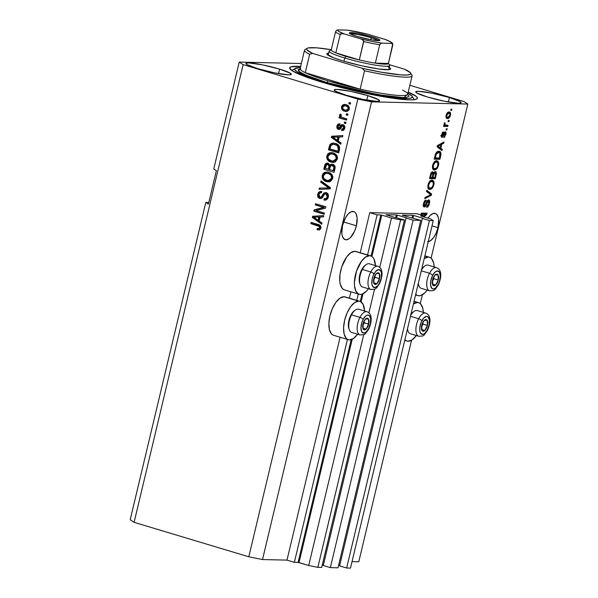<?xml version="1.0" encoding="UTF-8"?>
<svg xmlns="http://www.w3.org/2000/svg" width="598" height="598" viewBox="0 0 598 598"><rect width="100%" height="100%" fill="white"/><g stroke="black" fill="none" stroke-linecap="round" stroke-linejoin="round"><path stroke-width="0.9" d="M417.083 213.74L424.43 215.953L424.184 217.007L424.43 215.953L420.663 215.93L424.43 215.953L417.083 213.74L369.766 212.656L360.22 252.737L369.766 212.656L417.083 213.74M420.94 216.035L430.65 218.95L433.266 220.64L350.488 568.1L433.266 220.64L429.431 220.55L346.653 568.01L350.488 568.1L346.653 568.01L429.431 220.55L422.375 218.434L339.597 565.895L346.653 568.01L339.597 565.895L422.375 218.434L429.431 220.55L433.266 220.64L430.65 218.95L420.94 216.035M423.01 218.285L413.599 215.459L412.941 218.218L413.599 215.459L423.01 218.285M338.618 565.26L339.671 565.573L338.618 565.26M412.687 215.273L402.222 215.101L412.687 215.273L412.022 218.061L412.687 215.273M402.506 215.205L411.917 218.031L402.506 215.205M412.829 218.21L420.783 220.356L338.005 567.816L330.343 567.637L413.113 220.176L420.783 220.356L338.005 567.816L330.343 567.637L413.113 220.176L406.057 218.061L323.279 565.521L330.343 567.637L323.279 565.521L406.057 218.061L413.113 220.176L420.783 220.356L412.829 218.21M406.692 217.911L397.281 215.086L396.624 217.844L397.281 215.086L406.692 217.911M322.3 564.886L323.361 565.2L322.3 564.886M396.369 214.899L385.912 214.727L396.369 214.899L395.704 217.687L396.369 214.899M386.188 214.832L395.599 217.657L386.188 214.832M396.511 217.836L404.472 219.982L321.694 567.442L404.472 219.982L400.638 219.892L317.859 567.353L321.694 567.442L317.859 567.353L400.638 219.892L391.488 218.053L379.723 267.433L391.488 218.053L381.786 215.138L371.934 256.49L381.786 215.138L391.488 218.053L400.638 219.892L404.472 219.982L396.511 217.836M374.55 289.148L368.899 312.866L374.55 289.148M363.726 334.588L308.718 565.506L317.859 567.353L308.718 565.506L363.726 334.588M363.053 293.775L361.11 301.93L363.053 293.775M352.222 339.216L299.007 562.591L308.718 565.506L298.096 562.412L351.168 339.642L298.096 562.412L299.007 562.591L352.222 339.216M380.874 214.951L377.121 214.861L367.531 255.099L377.121 214.861L369.766 212.656L377.121 214.861L380.874 214.951L371.089 256.026L380.874 214.951M360.265 301.459L361.992 294.201L360.265 301.459M358.262 294.007L356.707 300.532L358.262 294.007M347.438 339.447L294.343 562.322L298.096 562.412L294.343 562.322L347.438 339.447M350.914 291.802L349.396 298.17L350.914 291.802M340.09 337.235L286.988 560.117L294.343 562.322L286.988 560.117L340.09 337.235M356.386 225.79A14.688 6.742 -73.3 0 1 345.225 239.693A14.688 6.742 -73.3 0 1 342.519 225.468L345.562 217.605L348.41 213.733L351.415 211.67L354.121 211.729L355.227 212.567L356.116 213.912L357.096 217.874L356.386 225.79L354.562 231.209L350.488 237.518L348.978 238.804L346.07 239.828L343.671 238.684L342.153 235.552L341.809 233.384L342.519 225.468A14.688 6.742 -73.3 0 1 353.68 211.557A14.688 6.742 -73.3 0 1 356.386 225.79L343.581 221.94L356.386 225.79M427.645 241.697L430.56 240.68L433.543 237.653L436.144 233.078L437.96 227.659A14.688 6.742 -73.3 0 0 435.254 213.434A14.688 6.742 -73.3 0 0 427.959 218.143L429.992 215.601L432.997 213.538L435.703 213.606L436.809 214.443L438.327 217.567L438.67 219.743L437.96 227.659L432.018 225.872L437.96 227.659A14.688 6.742 -73.3 0 1 428.258 241.659M279.632 69.136L278.563 73.621L279.632 69.136L290.441 73.277L291.174 74.488L288.468 74.847L274.871 72.919L257.603 68.628A23.329 2.601 -166.6 0 1 245.928 63.478A23.329 2.601 -166.6 0 1 279.632 69.136A23.329 2.601 -166.6 0 1 291.316 74.287A23.329 2.601 -166.6 0 1 257.603 68.628L246.795 64.487L246.07 63.276L248.768 62.917L262.373 64.846L279.632 69.136M367.86 95.635L366.791 100.128L367.86 95.635L378.669 99.784L379.401 100.995L376.695 101.346L363.091 99.425L345.831 95.134A23.329 2.601 -166.6 0 1 334.155 89.977A23.329 2.601 -166.6 0 1 367.86 95.635A23.329 2.601 -166.6 0 1 379.536 100.793A23.329 2.601 -166.6 0 1 345.831 95.134L335.022 90.993L334.289 89.782L336.995 89.423L350.592 91.345L367.86 95.635M449.434 97.511L448.365 101.996L449.434 97.511L460.243 101.653L460.976 102.863L458.27 103.222L444.673 101.294L427.406 97.003A23.329 2.601 -166.6 0 1 415.73 91.853A23.329 2.601 -166.6 0 1 449.434 97.511A23.329 2.601 -166.6 0 1 461.118 102.662A23.329 2.601 -166.6 0 1 427.406 97.003L416.597 92.862L415.872 91.651L418.57 91.292L432.175 93.221L449.434 97.511M358.703 301.138A20.048 9.194 -73.3 0 1 359.854 301.317A20.048 9.194 -73.3 0 1 364.593 311.035L363.18 304.524L360.459 301.549L344 296.72L358.703 301.138L354.734 302.528L350.66 306.654L347.109 312.896L344.62 320.296L343.581 327.726L344.134 334.058L346.197 338.333L347.715 339.477L349.471 339.888A20.048 9.194 -73.3 0 1 348.32 339.709A20.048 9.194 -73.3 0 1 344.934 319.078A20.048 9.194 -73.3 0 1 358.703 301.138M357.634 334.207A20.048 9.194 -73.3 0 1 349.471 339.888L353.44 338.498L357.634 334.207M359.854 301.317L345.151 296.9A20.048 9.194 106.7 0 0 344 296.72L345.756 297.131M359.144 294.276A20.048 9.194 -73.3 0 0 360.295 294.455A20.048 9.194 -73.3 0 0 368.458 288.767L366.327 291.308L362.231 294.126L360.295 294.455L358.538 294.037L355.817 291.069L354.479 285.657L354.405 282.293L356.528 271.081L361.484 261.221L365.557 257.088L369.527 255.697L354.823 251.28A20.048 9.194 106.7 0 0 341.054 269.227A20.048 9.194 106.7 0 0 344.441 289.858L359.144 294.276A20.048 9.194 -73.3 0 1 355.758 273.637A20.048 9.194 -73.3 0 1 369.527 255.697L371.283 256.116L372.801 257.252L374.004 259.084L375.417 265.602A20.048 9.194 -73.3 0 0 370.678 255.877L355.974 251.459A20.048 9.194 106.7 0 0 354.823 251.28L356.58 251.698M417.441 302.483A20.048 9.194 -73.3 0 1 418.593 302.663A20.048 9.194 -73.3 0 1 423.324 312.388L422.779 308.314L420.708 304.038L419.198 302.894L414.01 301.452L417.441 302.483L413.435 303.896A20.048 9.194 -73.3 0 1 417.441 302.483M416.365 335.553A20.048 9.194 -73.3 0 1 408.202 341.234L406.446 340.823L404.913 339.657A20.048 9.194 -73.3 0 0 407.059 341.054A20.048 9.194 -73.3 0 0 408.202 341.234L412.179 339.843L416.365 335.553M429.416 257.222A20.048 9.194 -73.3 0 0 428.265 257.043L424.259 258.463A20.048 9.194 -73.3 0 1 428.265 257.043L424.842 256.019L430.022 257.461L431.532 258.605L433.602 262.873L434.148 266.947A20.048 9.194 -73.3 0 0 429.416 257.222L424.872 255.862M419.034 295.801A20.048 9.194 -73.3 0 1 417.882 295.621A20.048 9.194 -73.3 0 1 415.737 294.216L417.269 295.382L419.034 295.801L420.962 295.472L425.066 292.654L427.189 290.12A20.048 9.194 -73.3 0 1 419.034 295.801M300.951 66.438L291.054 66.797L289.634 67.933L292.093 70.699L303.5 75.991L322.524 82.36A65.66 7.318 -166.6 0 0 417.397 98.289A65.66 7.318 -166.6 0 0 408.225 92.047L416.38 96.495L417.202 97.422L417.008 98.849L414.369 99.672L409.398 99.859L397.991 98.924L365.004 93.168L340.075 87.263L322.524 82.36A65.66 7.318 -166.6 0 1 289.641 67.851A65.66 7.318 -166.6 0 1 300.644 66.415M205.794 202.408L208.799 202.475L205.794 202.408L130.177 519.797L205.794 202.408L208.41 204.097L205.794 202.408M213.755 168.995L239.222 62.087L301.34 63.515L239.222 62.087L213.755 168.995L216.371 170.692L208.41 204.097L216.371 170.692L213.755 168.995M467.823 104.052L371.56 101.847L262.515 559.556L286.988 560.117L262.515 559.556L371.56 101.847L357.843 99.081L243.147 64.629L134.109 522.338L248.798 556.79L357.843 99.081L248.798 556.79L262.515 559.556L248.798 556.79L134.109 522.338L243.147 64.629L239.222 62.087L243.147 64.629L357.843 99.081L371.56 101.847L467.823 104.052L431.098 258.179L467.823 104.052L463.891 101.511L467.823 104.052M352.035 561.604L358.778 561.761L411.551 340.247L358.778 561.761L352.035 561.604M420.274 303.62L422.375 294.807L420.274 303.62M423.937 215.803L425.604 214.398L421.052 214.293L421.343 213.075L427.054 213.209L426.74 214.51L424.281 216.581L426.74 214.51L427.054 213.209L421.343 213.075L421.052 214.293L425.604 214.398L423.937 215.803M424.58 205.824L424.199 203.582L423.578 203.395L424.199 203.582L425.866 201.272L424.685 200.913L425.866 201.272L426.082 200.053C424.961 200.203 424.102 201.384 423.526 203.604C423.063 205.69 423.317 206.833 424.281 207.035L423.833 206.901L424.281 207.035C425.223 206.856 425.993 205.817 426.598 203.918L426.023 203.746L426.598 203.918L428.377 201.025L427.331 200.711L428.377 201.025L428.788 203.41L426.785 206.175L426.576 207.394C427.817 207.274 428.773 205.989 429.431 203.529C429.932 201.287 429.67 200.046 428.646 199.807L429.476 200.435L429.633 202.475L427.891 206.744L426.576 207.394L426.785 206.175L427.66 205.742L428.639 203.948L428.975 202.124L428.579 201.07L427.585 201.601L424.924 206.826L423.705 206.788L423.309 204.905L424.969 200.599L426.082 200.053L425.866 201.272L424.894 201.9L424.199 203.582L424.042 205.136L424.744 205.809L427.256 200.823L428.646 199.807L426.852 201.578L425.253 205.45L424.58 205.824L422.98 205.361M426.778 190.246L431.614 194.066L431.315 195.314L424.767 198.686L425.066 197.437L430.777 194.739L426.479 191.51L426.778 190.246L426.479 191.51L430.777 194.739L425.066 197.437L424.767 198.686L431.315 195.314L431.614 194.066L430.141 193.617L429.999 194.208L430.141 193.617L431.614 194.066L426.778 190.246M433.871 184.887L432.69 187.652L431.009 189.2L428.916 189.215L428.004 188.056L428.332 183.698L430.687 180.536L432.317 180.207L433.49 180.85L434.111 182.936L433.871 184.887L433.819 181.426L432.055 180.185C430.411 180.058 429.065 181.583 428.019 184.745C427.548 187.981 428.183 189.551 429.917 189.454L432.152 188.31L431.173 188.019L432.152 188.31L433.871 184.887L433.244 184.7L433.871 184.887M438.506 165.444L437.317 168.217L435.636 169.765L433.55 169.78L432.631 168.621L432.959 164.256L435.314 161.094L436.951 160.772L438.117 161.415L438.745 163.501L438.506 165.444L438.454 161.991L436.682 160.75C435.045 160.623 433.7 162.14 432.646 165.31C432.182 168.546 432.817 170.116 434.544 170.011L436.787 168.875L435.807 168.584L436.787 168.875L438.506 165.444L437.878 165.257L438.506 165.444M440.793 148.319L442.258 149.373L441.959 150.636L437.138 146.772L437.422 145.591L444.022 141.98L443.716 143.243L441.773 144.23L440.793 148.319L441.773 144.23L443.716 143.243L444.022 141.98L437.422 145.591L437.138 146.772L441.959 150.636L442.258 149.373L440.786 148.932L440.636 149.582L440.786 148.932L442.258 149.373L439.328 147.87L440.793 148.319M451.019 109.165L451.834 109.18L451.542 110.398L450.728 110.376L451.019 109.165L450.728 110.376L451.542 110.398L451.834 109.18L451.019 109.165M343.835 289.619L342.318 288.475L340.255 284.207L339.776 281.239L340.023 274.228L341.824 266.663L346.78 256.804L350.854 252.67L354.823 251.28L369.527 255.697A20.048 9.194 -73.3 0 1 370.678 255.877M333.011 335.059L331.494 333.916L329.423 329.64L328.87 323.309L329.917 315.879L332.406 308.478L335.956 302.237L340.023 298.11L344 296.72A20.048 9.194 106.7 0 0 330.231 314.66A20.048 9.194 106.7 0 0 333.617 335.291L348.32 339.709M449.031 112.02L450.526 113.209L450.339 115.72L449.128 117.888L447.147 118.509L446.056 117.335L446.243 114.853L447.439 112.701L449.031 112.02C447.857 111.893 446.893 112.962 446.138 115.235C445.809 117.552 446.265 118.651 447.513 118.546C448.702 118.703 449.674 117.634 450.444 115.332L449.883 115.167L450.444 115.332C450.772 112.992 450.301 111.886 449.031 112.02L449.554 112.095M448.343 120.4L449.158 120.422L448.866 121.633L448.052 121.618L448.343 120.4L448.052 121.618L448.866 121.633L449.158 120.422L448.343 120.4M445.846 125.229L447.999 125.281L447.708 126.492L443.559 126.395L443.843 125.184L444.508 125.199L444.067 124.018L444.606 122.605L445.091 123.076L444.845 124.743L445.846 125.229L445.047 124.997L445.091 123.076L444.606 122.605L444.112 123.749L444.508 125.199L443.843 125.184L443.559 126.395L447.708 126.492L447.999 125.281L445.047 124.997M446.355 128.749L447.169 128.772L446.878 129.983L446.063 129.968L446.355 128.749L446.063 129.968L446.878 129.983L447.169 128.772L446.355 128.749M442.266 136.142L442.124 134.61L441.571 134.438L442.124 134.61L443.148 133.107L442.214 132.823L443.148 133.107L443.365 131.889L441.518 134.632C441.145 136.269 441.324 137.181 442.064 137.361L444.045 134.408L443.35 134.199L444.045 134.408L444.546 133.264L443.821 133.048L444.987 132.995L443.985 132.696L444.987 132.995L445.256 134.587L443.806 137.547L445.831 134.685C446.228 132.898 446.011 131.934 445.181 131.777L445.876 132.285L446.018 133.578L444.576 137.151L443.806 137.547L445.166 134.924L445.106 133.018L442.542 137.189L441.616 137.159L441.346 135.649L442.542 132.367L443.365 131.889L442.124 134.61L442.341 136.135L444.097 132.502L445.181 131.777L442.707 135.761L442.266 136.142L440.726 135.686M438.887 151.331L440.21 151.772L440.988 153.335L439.896 159.292L434.185 159.165L435.875 153.275L437.175 151.832L438.887 151.331C437.721 151.115 436.592 152.004 435.516 154.007L434.185 159.165L439.896 159.292L440.719 155.846L440.083 155.659L440.719 155.846C441.242 152.669 440.629 151.159 438.887 151.331L439.567 151.429M435.284 171.559L436.159 172.089L436.405 173.398L435.262 178.735L429.551 178.6L431.315 172.695L432.788 171.828L433.505 173.136L435.284 171.559L433.505 173.136L432.616 171.805C431.621 171.955 430.889 173.016 430.418 174.975L429.551 178.6L435.262 178.735L436.121 175.132L435.494 174.945L436.121 175.132C436.652 172.874 436.376 171.678 435.284 171.559L435.583 171.604M316.2 210.571L324.393 213.03L324.101 214.248L313.808 211.154L314.114 209.861L323.496 207.394L315.296 204.927L315.58 203.716L325.873 206.803L325.566 208.104L316.2 210.571L325.566 208.104L325.873 206.803L315.58 203.716L315.296 204.927L323.496 207.394L314.114 209.861L313.808 211.154L324.101 214.248L324.393 213.03L316.2 210.571M325.334 200.173L323.907 200.031L324.931 200.188L328.317 197.168C328.795 194.911 328.085 193.386 326.194 192.578L327.801 193.722L328.474 196.084L327.734 198.641L326.022 200.031L323.907 200.031L324.064 198.775L325.783 198.633L326.971 197.235L327.196 195.21L326.314 193.961L324.632 194.051L322.315 197.699L320.827 198.543L318.637 197.878L317.56 195.553L318.226 192.877L319.609 191.622L321.634 191.539L321.477 192.795L319.848 192.997L318.913 194.529L318.928 196.189L320.311 197.303L321.522 196.839L323.884 193.012L326.194 192.578L323.309 193.647L321.163 197.168L320.027 197.243L318.913 194.529C319.31 193.094 320.169 192.519 321.477 192.795L321.634 191.539L320.775 191.405L317.702 194.208C317.276 196.316 317.949 197.729 319.713 198.446L320.476 198.566M328.893 187.996L319.31 188.071L320.124 188.093L319.84 189.289L320.124 188.093L319.31 188.071L319.011 189.319L330.141 188.916L330.44 187.66L321.021 180.888L330.44 187.66L330.141 188.916L319.011 189.319L319.31 188.071L329.064 187.996L320.722 182.151L321.021 180.888L320.722 182.151L328.736 187.981M332.757 178.525L330.746 181.276L328.907 181.859L326.508 181.613L323.832 180.245L322.397 178.256L322.098 175.894L323.144 173.45L324.774 172.306L327.166 172.015L330.014 172.889L332.002 174.609L332.817 176.455L332.757 178.525L332.002 174.609L328.594 172.306L326.687 171.985L322.195 175.341C321.978 178.742 323.413 180.828 326.508 181.613L330.32 181.486L332.757 178.525M337.384 159.083L335.381 161.841L333.535 162.424L331.143 162.17L328.466 160.81L327.024 158.814L326.725 156.452L327.771 154.015L329.408 152.864L331.793 152.58L334.648 153.447L336.637 155.174L337.451 157.02L337.384 159.083L336.637 155.174L333.221 152.871L331.322 152.55L326.829 155.906C326.605 159.307 328.048 161.393 331.143 162.17L334.955 162.051L337.384 159.083M346.474 113.732L347.946 114.173L347.655 115.384L346.182 114.943L346.474 113.732L346.182 114.943L347.655 115.384L347.946 114.173L346.474 113.732M346.115 104.672L348.357 105.861L349.307 107.52L349.03 109.86L347.408 111.318L345.323 111.392L343.319 110.675L341.518 108.373L341.585 106.608L342.467 105.173L344.059 104.448L346.115 104.672L344.642 104.418L341.54 106.795C341.376 109.217 342.407 110.697 344.635 111.221L346.19 111.497L349.292 109.12C349.441 106.668 348.38 105.181 346.115 104.672M320.932 228.167L319.609 229.841L317.119 229.722L317.276 228.473L319.489 228.279L319.526 226.575L310.84 223.607L311.132 222.396L319.721 225.169L320.722 226.156L320.932 228.167C321.059 226.066 320.124 224.841 318.121 224.489L311.132 222.396L310.84 223.607L319.25 226.306L319.743 227.748L318.457 228.668L317.276 228.473L317.119 229.722L319.766 229.774L320.932 228.167M338.251 141.031L341.084 142.974L340.778 144.238L331.374 137.413L331.658 136.232L342.841 135.582L342.542 136.845L339.223 136.942L338.251 141.031L339.223 136.942L342.542 136.845L342.841 135.582L331.658 136.232L331.374 137.413L340.778 144.238L341.084 142.974L338.251 141.031M342.475 130.521L341.622 130.499C343.2 130.738 344.231 130.013 344.717 128.323C345.083 126.522 344.508 125.326 342.983 124.72L344.575 126.066L344.717 128.323L343.588 130.155L341.622 130.499L341.779 129.243L342.975 129.048L343.566 128.249L343.349 126.26L342.138 126.066L340.284 128.899L338.931 129.467L337.279 128.555L336.853 126.559L337.945 124.279L339.754 123.913L339.597 125.169L338.588 125.356L337.982 126.582L338.184 127.852L338.961 128.129L341.002 125.154L342.333 124.608M344.523 121.932L345.988 122.373L345.704 123.584L344.231 123.143L344.523 121.932L344.231 123.143L345.704 123.584L345.988 122.373L344.523 121.932M342.946 117.709L346.825 118.875L346.534 120.093L339.051 117.843L339.335 116.632L340.531 116.991L339.514 115.436L340.217 114.128L341.181 114.906L341.122 116.737L342.946 117.709L341.465 117.036L340.853 115.691L341.181 114.906L340.217 114.128L339.544 115.152L340.531 116.991L339.335 116.632L339.051 117.843L346.534 120.093L346.825 118.875L342.946 117.709M349.15 102.49L350.622 102.931L350.331 104.149L348.858 103.708L349.15 102.49L348.858 103.708L350.331 104.149L350.622 102.931L349.15 102.49M335.396 143.438L338.019 144.738L339.574 146.839L338.722 152.894L328.429 149.806L330.343 144.066L332.413 143.116L335.396 143.438L333.303 143.064L329.842 144.701L328.429 149.806L338.722 152.894L339.537 149.448C339.873 146.144 338.49 144.14 335.396 143.438M328.01 163.187C326.254 162.843 325.14 163.658 324.662 165.616L325.476 165.631L324.609 169.256L325.476 165.631L324.662 165.616L323.795 169.241L334.088 172.336L334.947 168.733C335.471 166.468 334.738 164.988 332.765 164.286L334.432 165.332L335.127 166.932L334.088 172.336L323.795 169.241L324.938 164.712L325.843 163.516L328.324 163.299L329.857 165.138L331.187 164.203L332.765 164.286L331.853 164.129L329.857 165.138L327.345 163.075M319.183 221.058L322.016 223.009L321.717 224.272L312.313 217.44L312.597 216.259L323.78 215.616L323.473 216.88L320.162 216.977L319.183 221.058L320.162 216.977L323.473 216.88L323.78 215.616L312.597 216.259L312.313 217.44L321.717 224.272L322.016 223.009L319.183 221.058M409.839 85.275L463.891 101.511L409.839 85.275M130.177 519.797L134.109 522.338L130.177 519.797M318.988 229.976L317.119 229.722L317.934 229.744L318.076 228.63L317.934 229.744L319.257 229.998M318.457 228.668L320.558 227.771L319.743 227.748L320.558 227.771L320.065 226.321L310.84 223.607L311.663 223.63L311.894 222.62L311.663 223.63L319.414 225.984L320.341 226.597L320.588 227.561M320.558 227.771L319.145 228.675M340.897 143.752L332.196 137.428L331.374 137.413L332.196 137.428L332.473 136.247L331.658 136.232L342.826 135.649L332.473 136.247L332.196 137.428L340.897 143.752M332.593 137.144L337.145 140.268L337.922 136.987L337.145 140.268L337.96 140.291L338.745 137.002L332.593 137.144L338.745 137.002L337.96 140.291L337.145 140.268L332.839 137.151M339.365 129.422L338.446 129.377C339.866 129.489 340.867 128.727 341.451 127.09L342.138 126.066L342.878 125.991L343.94 126.118L344.545 127.045L344.485 127.935L343.693 126.014L342.878 125.991L343.663 127.92L344.485 127.935L343.798 129.063L342.594 129.258L344.485 127.935L343.663 127.92L341.779 129.243L341.622 130.499L342.063 130.536M341.622 130.499L342.437 130.513L342.587 129.28L342.684 130.543M342.946 129.288L341.779 129.243M342.138 126.066L342.878 125.991M343.693 126.014L343.319 125.961M338.446 129.377L339.26 129.4C337.892 128.817 337.399 127.703 337.765 126.058L336.951 126.043C336.584 127.688 337.078 128.794 338.446 129.377L338.961 129.467M339.492 128.159L338.58 128.122L338.034 126.32L339.597 125.169L339.754 123.913L339.275 123.876M339.754 123.913C338.296 123.719 337.362 124.429 336.951 126.043L337.765 126.058L339.701 123.906M340.12 125.161L339.597 125.169M339.395 128.136L340.867 126.709L340.053 126.686L338.58 128.122M339.298 127.92L339.956 128.069L338.782 128.151M342.983 124.72C341.6 124.451 340.621 125.109 340.053 126.686L340.867 126.709L342.721 124.661M342.871 124.638L341.817 125.176L340.113 127.942M340.098 123.891L338.416 124.653L337.676 126.582L338.094 128.577L339.5 129.452M339.178 124.04L338.767 124.302M337.848 128.129L338.094 128.577M345.749 123.375L344.231 123.143L345.046 123.166L345.285 122.156L345.046 123.166L345.749 123.375M346.586 119.884L339.051 117.843L339.866 117.866L340.105 116.857L339.866 117.866L346.586 119.884M340.815 114.36L340.367 115.735L341.346 117.006L340.531 116.991L341.346 117.006L340.359 115.175L339.544 115.152L340.359 115.175L341.032 114.143M350.383 103.94L348.858 103.708L349.681 103.723L349.92 102.721L349.681 103.723L350.383 103.94M346.593 111.482L345.45 111.243C343.222 110.712 342.191 109.24 342.355 106.81L341.54 106.795L342.355 106.81L345.053 104.448M345.569 104.441L343.282 105.196L342.25 107.603L343.342 110.129L346.137 111.415M345.278 105.704L346.481 105.861M346.713 105.928L348.425 106.848L349.09 108.253L348.529 109.711L346.982 110.249L349.045 108.791C349.008 107.184 348.23 106.227 346.713 105.928L345.898 105.906C347.416 106.212 348.193 107.169 348.23 108.769L349.045 108.791L348.23 108.769L346.167 110.234L344.919 110.01C343.401 109.703 342.632 108.754 342.602 107.147L344.657 105.689M348.425 106.848L348.746 107.251M347.274 110.241L346.167 110.234L348.036 109.277L347.931 107.236L346.803 106.257L344.463 105.689L342.938 106.422L342.654 108.216L344.014 109.651L346.152 110.226M347.707 115.175L346.182 114.943L346.997 114.966L347.236 113.956L346.997 114.966L347.707 115.175M331.165 144.073L329.244 149.821L338.767 152.684L328.429 149.806L329.244 149.821L330.029 146.525L329.214 146.51L330.029 146.525L330.657 144.723L329.842 144.701L333.714 143.094L331.778 143.617M334.387 144.357L338.042 145.673M338.311 145.882L337.496 145.867L338.304 149.231L339.118 149.253L338.311 145.882L335.097 144.649L338.311 145.882L339.118 146.936L338.618 151.339L329.917 148.947L331.008 145.307L333.325 144.327L335.912 144.664L333.325 144.327M338.304 149.231L337.803 151.316L338.618 151.339L339.118 149.253L338.304 149.231L338.438 147.37L337.661 146.009L335.725 144.858L333.273 144.327L331.008 145.307L329.917 148.947L337.803 151.316L338.304 149.231M333.221 162.447L331.957 162.193C328.863 161.415 327.42 159.322 327.644 155.929L326.829 155.906L327.644 155.929L331.726 152.572M329.52 153.23L327.644 155.929L327.988 159.165L330.118 161.408L333.871 162.469M332.129 152.565L331.023 152.654M329.513 153.238L329.027 153.596M333.714 154.097L336.285 155.644L337.003 157.095L336.995 158.754C337.145 156.205 336.046 154.65 333.714 154.097L332.899 154.075C335.231 154.635 336.33 156.19 336.181 158.732L332.899 161.213L331.449 160.959C329.027 160.436 327.891 158.866 328.033 156.257L330.455 153.888L333.415 154.015M332.899 161.213L333.714 161.228L336.995 158.754L336.181 158.732L336.995 158.754L336.024 160.421L333.669 161.228M325.476 165.631L327.719 163.112L326.216 163.934L325.476 165.631M332.794 164.158L330.672 165.16L329.857 165.138L332.264 164.173M328.272 163.097L327.711 163.119M332.062 165.564L332.466 165.444M333.303 165.526L334.716 167.148L333.99 170.774L329.565 169.675L330.096 167.433C330.373 165.893 331.165 165.25 332.488 165.504L333.303 165.526L331.92 165.407L333.901 167.134L334.716 167.148L333.303 165.526L331.247 165.541L330.373 166.528L329.565 169.675L333.99 170.774L334.716 167.148L333.901 167.134L333.751 168.344L334.566 168.367L333.751 168.344L333.176 170.759L333.901 167.134L332.488 165.504M327.921 164.405L329.154 164.659L329.849 165.691L329.177 169.331L325.29 168.389L325.761 166.401C325.947 164.899 326.658 164.248 327.891 164.45L328.706 164.472L327.375 164.36L329.057 165.938L329.879 165.96L328.706 164.472L326.725 164.51L325.29 168.389L329.177 169.331L329.879 165.96L329.057 165.938L328.87 167.163L329.692 167.186L328.87 167.163L328.362 169.309L329.035 165.676L327.891 164.45M328.594 181.882L327.323 181.628C324.228 180.85 322.793 178.765 323.017 175.364L322.195 175.341L323.017 175.364L327.091 172.007M324.893 172.665L323.084 175.102L323.354 178.608L325.484 180.85L329.236 181.912M327.502 172.007L326.388 172.097M324.878 172.673L324.393 173.031M328.272 180.648L329.087 180.671L332.368 178.189L331.554 178.174L332.368 178.189C332.51 175.648 331.419 174.093 329.087 173.532L328.272 173.517C330.604 174.07 331.696 175.625 331.554 178.174L328.272 180.648L326.814 180.402C324.393 179.871 323.256 178.309 323.406 175.7L325.82 173.323L328.788 173.45L331.187 174.609L332.376 176.53L332.256 178.578L331.098 180.088L329.042 180.671M329.064 187.996L329.887 188.011L327.569 186.995L328.384 187.01L321.537 182.166L320.722 182.151L321.537 182.166L321.724 181.388L321.537 182.166L329.887 188.011M324.878 198.798C326.426 199.097 327.45 198.401 327.951 196.72L327.136 196.697C326.635 198.379 325.611 199.074 324.064 198.775L323.907 200.031L324.721 200.053L324.871 198.857L324.721 200.053L325.424 200.188M325.551 198.872L324.064 198.775M325.94 193.804L327.136 196.697L327.951 196.72L326.755 193.827L325.932 193.804C324.654 193.812 323.772 194.589 323.294 196.144C322.569 197.96 321.373 198.73 319.713 198.446L320.528 198.469L319.713 198.446M320.834 198.543L320.528 198.469C318.764 197.744 318.091 196.331 318.517 194.223L317.702 194.208L318.517 194.223L321.178 191.442L319.504 192.272M321.163 197.168L320.027 197.243M326.216 192.474L324.393 193.326L321.978 197.191L323.107 195.539L322.292 195.516L323.107 195.539L324.123 193.662L323.309 193.647L325.85 192.496M321.044 192.833L321.462 192.75M321.821 191.442L321.178 191.442M319.048 192.885L318.405 194.888L318.689 196.869L319.706 198.08L321.081 198.573M326.299 193.752L327.734 194.552L328.003 196.495L327.211 198.17L325.372 198.865M324.153 214.039L313.808 211.154L314.623 211.176L314.937 209.883L314.114 209.861L324.31 207.409L315.296 204.927L316.11 204.95L316.349 203.94L316.11 204.95L324.31 207.409L314.937 209.883L314.623 211.176L324.153 214.039M321.829 223.779L313.128 217.463L312.313 217.44L313.128 217.463L313.412 216.282L312.597 216.259L323.765 215.684L313.412 216.282L313.128 217.463L321.829 223.779M313.524 217.171L318.076 220.303L318.861 217.014L318.076 220.303L318.891 220.318L319.676 217.037L313.524 217.171L319.676 217.037L318.891 220.318L318.076 220.303L313.771 217.179M330.455 153.888L328.93 154.665L328.175 155.809L327.943 157.536L328.526 159.105L331.793 161.056L334.917 160.63L336.255 158.321L335.471 155.63L333.258 154.194L330.455 153.888M325.82 173.323L324.639 173.816L323.54 175.244L323.316 176.978L323.892 178.54L327.166 180.491L330.283 180.073L331.628 177.763L330.844 175.065L328.623 173.629L325.82 173.323M450.78 110.167L451.542 110.398L450.78 110.167M447.767 117.335L446.4 118.09M446.601 118.277L447.513 118.546L446.601 118.277M447.02 118.479L447.513 118.546M448.702 112.035L449.135 113.276M446.235 118.105L448.059 116.969M446.429 118.083L446.826 117.985M449.143 113.388L448.605 111.938M447.311 112.79L447.805 112.88M447.805 117.335L449.195 116.677L449.928 114.308L449.494 113.448L447.341 112.805L448.777 113.231L447.67 113.605L446.728 115.279L446.175 115.115L446.728 115.279L446.893 116.931L447.805 117.335C446.945 117.462 446.586 116.774 446.728 115.279L448.777 113.231C449.636 113.112 449.995 113.792 449.86 115.287L447.805 117.335L445.914 116.827M448.777 113.231L447.349 112.798M448.104 121.401L448.866 121.633L448.104 121.401M446.429 125.244L446.243 126.051L447.708 126.492L443.656 125.991L446.243 126.051L446.429 125.244M444.449 122.882L445.091 123.076L444.449 122.882M444.127 123.689L444.822 123.898L444.127 123.689M446.115 129.759L446.878 129.983L446.115 129.759M445.831 134.685L445.278 134.52L445.831 134.685M444.987 132.995L443.619 132.577M441.324 135.858L442.154 136.105M442.423 142.855L443.716 143.243L442.423 142.855M440.569 143.871L441.773 144.23L440.569 143.871M439.38 147.646L440.786 148.932L439.38 147.646M437.265 146.248L438.827 146.764L437.871 146.196L441.003 144.619L440.225 147.9L437.123 146.151M437.871 146.196L440.225 147.9L441.003 144.619L439.844 144.268L441.003 144.619L439.201 145.553L438.095 145.224L439.201 145.553L437.871 146.196M438.618 158.044L438.424 158.851L439.896 159.292L434.283 158.762L438.424 158.851L438.618 158.044M438.745 151.331L439.5 152.767M439.523 152.894L438.394 151.107M436.525 152.154L438.117 152.37M438.596 152.55L436.413 153.761L435.142 157.962L439.515 158.066L440.158 153.499L439.433 152.729L437.123 152.109L439.874 153.043L439.515 158.066L434.514 157.775L435.142 157.962L435.628 155.914L435.008 155.727L435.628 155.914L436.136 154.262L435.494 154.067L436.136 154.262L438.596 152.55L436.817 152.116M435.314 168.434L433.079 169.57L435.03 168.718M433.348 169.653L434.544 170.011L433.348 169.653M433.886 169.914L434.544 170.011M437.258 160.832L436.682 160.75M436.443 160.757L436.981 161.542L438.454 161.991L436.981 161.542L437.168 162.148M437.183 162.23L436.226 160.593M434.567 161.542L435.852 161.804M432.974 168.322L434.843 168.8C433.483 168.957 432.974 167.791 433.318 165.31L432.69 165.123L433.318 165.31L434.963 162.439L434.088 162.178L436.376 161.961L434.716 161.527M436.376 161.961L434.903 161.52L436.376 161.961C437.684 161.856 438.17 163.022 437.833 165.444C437.048 167.784 436.054 168.905 434.843 168.8L436.495 168.06L437.729 165.833L437.915 163.239L436.764 162.006L434.716 162.649L433.378 165.078L433.438 168.083L434.843 168.8M433.984 177.486L433.797 178.294L435.262 178.735L429.648 178.197L433.797 178.294L433.984 177.486M431.92 172.06L432.033 172.695L433.505 173.136L432.033 172.695L431.861 171.895M434.709 171.686L434.94 172.725M434.933 172.957L434.686 171.648M432.361 173.413L432.803 172.695M432.653 172.882L432.959 174.1L432.219 177.442L430.508 177.404L429.887 177.217L430.508 177.404L430.986 175.416L430.358 175.229L430.986 175.416L432.421 173.016L431.322 172.687L432.586 173.046L431.121 172.605M435 172.77L433.827 173.854L432.885 177.457L434.888 177.501L435.673 173.779L435 172.77L435.665 173.913L434.888 177.501L432.257 177.27L432.885 177.457L433.415 175.221L432.788 175.027L433.415 175.221L435 172.77L433.886 172.441L435.202 172.807L433.737 172.366M432.421 173.016L431.517 173.712L430.508 177.404L432.219 177.442L432.959 174.1L432.548 173.031M430.687 187.869L428.445 189.013L430.396 188.153M428.714 189.095L429.917 189.454L428.714 189.095M429.259 189.357L429.917 189.454M432.623 180.275L432.055 180.185M431.808 180.192L432.347 180.985L433.819 181.426L432.347 180.985L432.541 181.59M432.556 181.665L431.592 180.028M429.94 180.977L431.218 181.246M428.347 187.757L430.216 188.235C428.848 188.392 428.34 187.234 428.684 184.752L428.063 184.565L428.684 184.752L430.336 181.882L429.461 181.62L431.749 181.403L430.082 180.962M431.749 181.403L430.276 180.962L431.749 181.403C433.057 181.299 433.543 182.457 433.206 184.879C432.421 187.226 431.427 188.34 430.216 188.235L431.861 187.495L433.101 185.275L433.281 182.682L432.137 181.441L430.082 182.084L428.744 184.52L428.803 187.518L430.216 188.235M430.209 194.985L431.315 195.314L430.209 194.985M426.636 190.852L430.141 193.617L426.636 190.852M429.431 203.529L428.803 203.342L429.431 203.529M428.377 201.025L427.047 200.599M424.132 213.949L425.604 214.398L421.149 213.882L424.132 213.949M425.484 213.172L425.268 214.062L426.74 214.51L425.073 214.234L425.484 213.172M422.24 324.026L421.732 325.327A6.047 2.773 -73.3 0 1 422.808 322.412L421.418 328.257L421.949 330.425L423.19 331.24L424.804 330.492L426.359 328.377L427.443 325.462L427.757 322.524L427.219 320.364L425.978 319.549L424.363 320.296L422.808 322.412A6.047 2.773 -73.3 0 1 424.363 320.296A6.047 2.773 -73.3 0 1 427.219 320.364A6.047 2.773 -73.3 0 1 427.443 325.462A6.047 2.773 -73.3 0 1 424.804 330.492A6.047 2.773 -73.3 0 1 421.949 330.425L424.804 330.492L427.443 325.462L427.219 320.364L424.363 320.296L422.853 322.756L424.363 320.296L427.219 320.364L427.443 325.462L424.804 330.492L421.949 330.425A6.047 2.773 -73.3 0 1 421.732 325.327L421.949 330.425L421.642 326.56L422.24 324.026M407.664 330.096L407.395 329.229A10.921 5.008 106.7 0 0 407.657 330.074L408.098 331.255A12.095 5.554 -73.3 0 1 407.537 328.646A12.095 5.554 106.7 0 0 410.34 333.744L418.75 336.27A12.095 5.554 -73.3 0 1 418.682 318.727A12.095 5.554 106.7 0 0 418.331 336.106M426.135 313.27A12.095 5.554 106.7 0 0 418.682 318.727A2.766 0.949 27.6 0 1 421.844 320.797A9.329 4.283 -73.3 0 1 428.646 317.635A9.329 4.283 -73.3 0 1 427.323 329.991L424.61 333.527L422.726 334.402L420.521 333.153L419.781 330.806L419.774 327.629L421.104 322.397L423.608 318.173L426.441 316.387L428.033 316.88L429.386 319.982L429.125 324.901L427.323 329.991A2.766 0.949 27.6 0 1 427.421 330.574A2.766 0.949 -152.4 0 0 427.323 329.991A9.329 4.283 -73.3 0 1 420.521 333.153A9.329 4.283 -73.3 0 1 421.844 320.797A2.766 0.949 -152.4 0 0 418.682 318.727L410.482 316.267L418.682 318.727A12.095 5.554 -73.3 0 1 425.716 313.105L417.299 310.579A12.095 5.554 106.7 0 0 410.677 315.46A12.095 5.554 -73.3 0 1 414.055 311.416L413.031 312.156A10.921 5.008 106.7 0 0 410.946 314.316M410.602 314.81L413.054 312.141M421.635 326.8L423.033 324.131L422.958 322.546L423.033 324.131L427.443 325.462L423.033 324.131L421.635 326.8M421.814 329.588L424.804 330.492L421.814 329.588M363.509 322.681L362.993 323.981A6.047 2.773 -73.3 0 1 364.07 321.066L362.68 326.912L363.218 329.079L364.459 329.894L366.073 329.139L367.628 327.024L369.018 321.178L368.48 319.018L367.239 318.196L365.632 318.951L364.07 321.066A6.047 2.773 -73.3 0 1 365.632 318.951A6.047 2.773 -73.3 0 1 368.48 319.018A6.047 2.773 -73.3 0 1 368.704 324.109A6.047 2.773 -73.3 0 1 366.073 329.139A6.047 2.773 -73.3 0 1 363.218 329.079L366.073 329.139L368.704 324.109L368.48 319.018L365.632 318.951L364.115 321.403L365.632 318.951L368.48 319.018L368.704 324.109L366.073 329.139L363.218 329.079A6.047 2.773 -73.3 0 1 362.993 323.981L363.218 329.079L362.904 325.207L363.509 322.681M367.396 311.924A12.095 5.554 106.7 0 0 359.944 317.381A12.095 5.554 -73.3 0 1 366.978 311.752L358.568 309.226A12.095 5.554 106.7 0 0 351.534 314.854L359.944 317.381A2.766 0.949 27.6 0 1 363.106 319.452A9.329 4.283 -73.3 0 1 369.915 316.282A9.329 4.283 -73.3 0 1 368.592 328.646L365.871 332.182L363.995 333.056L361.783 331.808L360.945 327.943L361.76 322.771L363.106 319.452L365.827 315.908L367.703 315.041L369.302 315.535L370.655 318.637L370.386 323.555L368.592 328.646A2.766 0.949 27.6 0 1 368.682 329.229A2.766 0.949 -152.4 0 0 368.592 328.646A9.329 4.283 -73.3 0 1 361.783 331.808A9.329 4.283 -73.3 0 1 363.106 319.452A2.766 0.949 -152.4 0 0 359.944 317.381L351.534 314.854L350.877 315.131A10.921 5.008 106.7 0 0 348.918 328.721L349.359 329.909A12.095 5.554 -73.3 0 1 351.534 314.854A12.095 5.554 106.7 0 0 351.609 332.398L360.018 334.925A12.095 5.554 -73.3 0 1 359.944 317.381A12.095 5.554 106.7 0 0 359.6 334.753M348.926 328.751L348.35 325.073L349.307 319.018L351.871 313.464L354.315 310.796A10.921 5.008 106.7 0 0 350.877 315.131L351.534 314.854A12.095 5.554 -73.3 0 1 355.324 310.07L354.3 310.811M362.896 325.454L364.294 322.785L364.227 321.201L364.294 322.785L368.704 324.109L364.294 322.785L362.896 325.454M363.083 328.242L366.073 329.139L363.083 328.242M374.333 277.24L373.817 278.541A6.047 2.773 -73.3 0 1 374.901 275.626L373.817 278.541L373.503 281.479L374.042 283.639L375.282 284.454L376.897 283.706L378.452 281.591L379.842 275.745L379.311 273.578L378.071 272.763L376.456 273.51L374.901 275.626A6.047 2.773 -73.3 0 1 376.456 273.51A6.047 2.773 -73.3 0 1 379.311 273.578A6.047 2.773 -73.3 0 1 379.528 278.675A6.047 2.773 -73.3 0 1 376.897 283.706A6.047 2.773 -73.3 0 1 374.042 283.639L376.897 283.706L379.528 278.675L379.311 273.578L376.456 273.51L374.939 275.97L376.456 273.51L379.311 273.578L379.528 278.675L376.897 283.706L374.042 283.639A6.047 2.773 -73.3 0 1 373.817 278.541L374.042 283.639L373.728 279.774L374.333 277.24M359.742 283.288L360.183 284.469A12.095 5.554 -73.3 0 1 362.358 269.414L361.7 269.691A10.921 5.008 106.7 0 0 359.742 283.288L359.174 279.64L360.131 273.578L362.694 268.024L365.139 265.363M378.22 266.484A12.095 5.554 106.7 0 0 370.767 271.941L362.358 269.414L370.767 271.941A12.095 5.554 -73.3 0 1 377.801 266.319C383.288 268.203 382.922 276.134 379.513 283.781C375.14 289.671 376.523 289.133 370.842 289.484A12.095 5.554 -73.3 0 1 370.767 271.941A2.766 0.949 27.6 0 1 373.937 274.011A9.329 4.283 -73.3 0 1 380.739 270.849A9.329 4.283 -73.3 0 1 379.416 283.205L377.652 285.829L374.819 287.616L372.614 286.367L371.874 284.02L372.135 279.102L373.197 275.611L375.701 271.395L378.534 269.601L380.739 270.849L381.479 273.196L381.21 278.122L379.416 283.205A2.766 0.949 27.6 0 1 379.506 283.796A2.766 0.949 -152.4 0 0 379.416 283.205A9.329 4.283 -73.3 0 1 372.614 286.367A9.329 4.283 -73.3 0 1 373.937 274.011A2.766 0.949 -152.4 0 0 370.767 271.941A12.095 5.554 106.7 0 0 370.424 289.32M377.801 266.319L369.392 263.793A12.095 5.554 106.7 0 0 362.358 269.414A12.095 5.554 106.7 0 0 362.433 286.958L370.842 289.484M362.358 269.414A12.095 5.554 -73.3 0 1 366.148 264.63L365.124 265.377A10.921 5.008 106.7 0 0 361.7 269.691L362.358 269.414M373.72 280.014L375.118 277.352L375.051 275.76L375.118 277.352L379.528 278.675L375.118 277.352L373.72 280.014M373.907 282.809L376.897 283.706L373.907 282.809M433.072 278.593L432.556 279.894A6.047 2.773 -73.3 0 1 433.632 276.979L432.242 282.824L432.773 284.984L434.013 285.799L435.628 285.052L437.183 282.936L438.267 280.021L438.581 277.091L438.042 274.923L436.802 274.108L435.187 274.863L433.632 276.979A6.047 2.773 -73.3 0 1 435.187 274.863A6.047 2.773 -73.3 0 1 438.042 274.923A6.047 2.773 -73.3 0 1 438.267 280.021A6.047 2.773 -73.3 0 1 435.628 285.052A6.047 2.773 -73.3 0 1 432.773 284.984L435.628 285.052L438.267 280.021L438.042 274.923L435.187 274.863L433.677 277.315L435.187 274.863L438.042 274.923L438.267 280.021L435.628 285.052L432.773 284.984A6.047 2.773 -73.3 0 1 432.556 279.894L432.773 284.984L432.466 281.12L433.072 278.593M418.488 284.663L418.219 283.796A10.921 5.008 106.7 0 0 418.48 284.633L418.921 285.822A12.095 5.554 -73.3 0 1 418.361 283.213A12.095 5.554 106.7 0 0 421.164 288.311L429.581 290.837A12.095 5.554 -73.3 0 1 429.506 273.286A12.095 5.554 106.7 0 0 429.155 290.665M436.959 267.829A12.095 5.554 106.7 0 0 429.506 273.286A2.766 0.949 27.6 0 1 432.668 275.357A9.329 4.283 -73.3 0 1 439.47 272.195A9.329 4.283 -73.3 0 1 438.147 284.551L435.434 288.094L433.557 288.961L431.958 288.468L430.605 285.366L430.874 280.447L432.668 275.357L435.389 271.821L437.265 270.946L439.47 272.195L440.315 276.059L439.5 281.232L438.147 284.551A2.766 0.949 27.6 0 1 438.244 285.141A2.766 0.949 -152.4 0 0 438.147 284.551A9.329 4.283 -73.3 0 1 431.345 287.72A9.329 4.283 -73.3 0 1 432.668 275.357A2.766 0.949 -152.4 0 0 429.506 273.286L421.313 270.827L429.506 273.286A12.095 5.554 -73.3 0 1 436.54 267.665L428.123 265.138A12.095 5.554 106.7 0 0 421.5 270.019A12.095 5.554 -73.3 0 1 424.879 265.975L423.862 266.723A10.921 5.008 106.7 0 0 421.777 268.883M421.426 269.369L423.877 266.708M432.459 281.366L433.856 278.698L433.782 277.106L433.856 278.698L438.267 280.021L433.856 278.698L432.459 281.366M432.638 284.155L435.628 285.052L432.638 284.155M389.223 67.425L390.539 68.531L390.434 69.241L389.119 69.652L378.571 68.972L361.327 65.72L343.192 60.996A32.83 3.663 -166.6 0 1 326.859 54.194L326.949 53.461L328.706 53.005M300.189 68.426A55.293 6.167 13.4 0 0 305.279 72.672A55.293 6.167 13.4 0 0 327.816 80.797A1.727 0.792 -73.3 0 1 326.598 82.449L305.137 74.892L298.604 71.095L300.106 68.74M324.968 82.412L324.565 82.965L324.968 82.412L307.447 76.551L296.944 71.678L294.866 69.854L295.046 68.538L300.36 67.596A60.48 6.742 -166.6 0 0 295.233 68.404A60.48 6.742 -166.6 0 0 324.968 82.412A60.48 6.742 -166.6 0 0 385.531 96.413A60.48 6.742 -166.6 0 0 412.157 96.263L412.366 97.011L411.058 98.057L407.537 98.521L398.425 98.102L385.448 96.398L352.603 89.782L324.968 82.412M407.948 93.228A60.48 6.742 -166.6 0 1 412.157 96.263L407.948 93.228M300.674 68.65L298.036 69.921L298.933 71.409L301.93 73.345L313.673 78.248L326.598 82.449A1.727 0.792 106.7 0 0 327.816 80.797A55.293 6.167 13.4 0 0 360.138 89.154A55.293 6.167 13.4 0 0 407.709 94.215L412.089 75.841A55.293 6.167 -166.6 0 1 364.518 70.781L360.138 89.154A55.293 6.167 13.4 0 0 407.649 94.372A55.293 6.167 13.4 0 0 402.559 90.126M307.066 48.363A53.566 5.973 -166.6 0 1 331.277 49.686L316.604 47.84L308.291 47.937L307.028 48.393L306.572 49.043L306.916 49.888L312.664 53.409A53.566 5.973 -166.6 0 1 307.066 48.363L305.002 49.619A55.293 6.167 13.4 0 0 309.659 54.298A55.293 6.167 -166.6 0 1 304.509 50.21L300.129 68.583A55.293 6.167 13.4 0 0 305.279 72.672L309.659 54.298L312.664 53.409L362.306 68.322L381.016 72.149L400.787 74.87L407.059 75.012L410.363 74.316L410.819 73.666L410.475 72.821L404.726 69.293L389.268 64.651L404.726 69.293A53.566 5.973 -166.6 0 1 410.632 73.038A53.566 5.973 -166.6 0 1 362.306 68.322L364.518 70.781A55.293 6.167 13.4 0 0 411.91 75.086L410.632 73.038M387.07 66.296A32.83 3.663 -166.6 0 1 390.337 69.316A32.83 3.663 -166.6 0 1 343.192 60.996L333.684 57.812L326.852 54.179M407.687 94.379L403.8 97.653L378.295 94.738L326.598 82.449L358.097 90.657L388.05 96.3L399.172 97.519L406.363 97.489L409.002 96.218L407.657 94.364M305.279 72.672L314.66 76.499L327.816 80.797L360.138 89.154L305.279 72.672L309.659 54.298L312.664 53.409L362.306 68.322L364.518 70.781L360.138 89.154L305.279 72.672M371.283 37.794A14.688 1.637 13.4 0 0 350.421 33.981A14.688 1.637 -166.6 0 1 371.283 37.794L370.812 39.737L371.283 37.794A14.688 1.637 -166.6 0 1 378.422 40.649A14.688 1.637 13.4 0 0 371.283 37.794L372.008 36.799L371.283 37.794M357.163 36.463A15.727 1.749 -166.6 0 1 349.337 33.204A15.727 1.749 -166.6 0 1 356.259 33.159A15.727 1.749 -166.6 0 1 372.008 36.799L378.19 39.005L379.79 40.41L371.582 39.879L357.163 36.463L350.981 34.258L349.382 32.853L357.582 33.383L372.008 36.799A15.727 1.749 -166.6 0 1 379.737 40.44A15.727 1.749 -166.6 0 1 357.163 36.463M388.678 69.704L389.672 65.556A31.103 3.468 -166.6 0 1 344.725 58.006L345.943 56.362A29.377 3.274 -166.6 0 1 335.807 52.863L345.943 56.362L359.338 59.927L335.807 52.863L340.187 34.49L340.972 33.705L344.164 33.892L360.534 38.81L371.993 41.419L382.1 43.153L391.742 43.43L392.684 44.117L392.766 45.074L388.394 63.448L375.342 63.149L379.715 44.775L380.896 43.392L382.1 43.153L391.182 43.362L392.684 44.117L388.394 63.448L375.342 63.149L384.806 64.188L387.422 64.038L388.394 63.448A29.377 3.274 -166.6 0 1 375.342 63.149A29.377 3.274 -166.6 0 1 359.338 59.927A29.377 3.274 -166.6 0 1 345.943 56.362L344.725 58.006A31.103 3.468 13.4 0 0 375.873 65.204A31.103 3.468 13.4 0 0 389.567 65.13L388.289 63.082M347.431 30.139L337.99 29.9L337.735 30.52L338.722 31.417L344.164 33.892L360.534 38.81L362.53 39.692L363.666 40.948L359.338 59.927L335.807 52.863A29.377 3.274 -166.6 0 1 331.225 49.903L329.438 50.808A31.103 3.468 13.4 0 0 344.725 58.006L343.962 61.228L344.725 58.006A31.103 3.468 -166.6 0 1 329.154 51.136L328.167 55.285M385.77 39.632L368.637 34.452L357.178 31.844L347.072 30.109L337.99 29.9L336.786 30.139L335.605 31.522L331.225 49.903A29.377 3.274 -166.6 0 1 331.24 49.836M385.007 39.371L386.031 39.737L385.007 39.371A27.65 3.08 -166.6 0 1 391.182 43.362L391.436 42.742L390.449 41.838L385.007 39.371L368.114 34.31M331.225 49.903A29.377 3.274 13.4 0 0 335.807 52.863L340.187 34.49A29.377 3.274 -166.6 0 1 335.605 31.522L331.225 49.903M359.338 59.927A29.377 3.274 13.4 0 0 375.342 63.149L379.715 44.775A29.377 3.274 -166.6 0 1 363.711 41.554L359.338 59.927M347.072 30.109L347.632 30.177L347.072 30.109A27.65 3.08 -166.6 0 1 368.637 34.452L367.583 34.198L368.637 34.452M340.187 34.49L342.041 33.533L344.164 33.892A27.65 3.08 -166.6 0 1 337.99 29.9L336.786 30.139L335.605 31.522A29.377 3.274 13.4 0 0 340.187 34.49M379.715 44.775L380.896 43.392L382.1 43.153A27.65 3.08 -166.6 0 1 360.534 38.81L362.53 39.692L363.711 41.554A29.377 3.274 13.4 0 0 379.715 44.775M392.804 44.521L392.766 45.074M418.593 302.663L414.048 301.302M417.845 295.606L415.573 294.926M407.014 341.047L404.741 340.359M342.579 125.939L343.401 125.961M331.389 153.821L332.204 153.843M326.755 173.256L327.569 173.278M320.535 197.325L321.35 197.347M445.405 125.161L443.933 124.72M418.75 336.27C424.438 335.912 423.048 336.457 427.421 330.567C430.829 322.92 431.203 314.989 425.716 313.105M360.018 334.925C365.699 334.566 364.317 335.104 368.689 329.221C372.098 321.575 372.464 313.644 366.978 311.752M429.581 290.837C435.262 290.479 433.871 291.017 438.244 285.126C441.653 277.487 442.027 269.549 436.54 267.665M299.852 69.054L300.129 68.583M414.294 99.679L412.157 96.263M291.787 70.497L295.225 68.411M407.709 94.215L407.746 94.761M347.401 30.132L368.166 34.325M385.695 39.603C395.173 43.37 391.989 43.923 392.796 44.932"/></g></svg>
